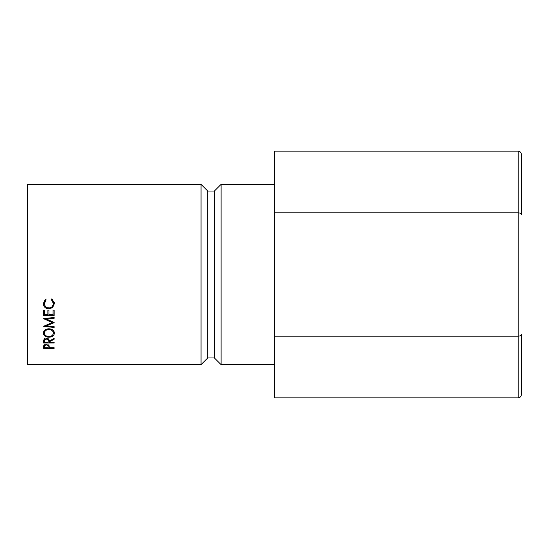 <?xml version="1.0" encoding="UTF-8"?>
<svg xmlns="http://www.w3.org/2000/svg" width="549" height="549" viewBox="0 0 549 549"><rect width="100%" height="100%" fill="white"/><g stroke="black" fill="none" stroke-linecap="round" stroke-linejoin="round"><path stroke-width="0.82" d="M221.082 184.361L214.405 191.038L214.405 357.962L221.082 364.639L221.082 184.361L274.5 184.361M214.405 357.962L207.728 357.962L207.728 191.038L201.051 184.361L27.45 184.361L27.45 364.639L201.051 364.639L201.051 184.361M43.556 315.531L43.556 310.116L44.647 310.116L44.647 314.68L47.907 314.68L47.907 310.116L48.991 310.116L48.991 314.68L53.068 314.68L53.068 310.116L54.159 310.116L54.159 315.531L43.556 315.531M54.159 322.64L46.514 325.838L54.159 326.669L54.159 327.451L54.159 326.669M54.159 327.451L43.556 326.312L52.258 322.551L43.556 318.688L54.159 317.452L54.159 318.29L46.528 319.175L54.159 322.455M49.266 341.855L49.266 342.37L54.159 342.37L54.159 342.988L43.556 342.988L43.7 339.961L46.39 338.479C48.442 338.699 49.403 339.557 49.266 341.066L54.159 338.383L54.159 339.207L49.266 341.855L49.266 341.066M43.289 333.154C43.556 330.498 45.416 329.029 48.854 328.762C52.258 329.023 54.118 330.464 54.426 333.092C54.138 335.638 52.299 337.011 48.902 337.223C45.498 337.045 43.625 335.686 43.289 333.154M45.505 299.116L46.143 299.912L44.373 303.583C44.551 306.253 46.047 307.721 48.868 307.982C51.695 307.714 53.184 306.232 53.342 303.522L51.579 299.912L52.21 299.116L54.426 303.515L52.574 307.618L48.799 308.867C45.361 308.572 43.522 306.788 43.289 303.528L45.505 299.116M43.556 348.32L43.721 345.65L46.404 344.381L49.094 345.698L49.266 347.764L54.159 347.764L54.159 348.32L43.556 348.32L43.556 347.105M54.159 348.32L54.159 347.764M49.039 345.582L48.202 345.582M44.647 345.582L43.748 345.582M46.404 344.978C45.052 345.149 44.469 345.692 44.647 346.618L44.647 347.764L48.182 347.764L48.202 346.666C48.374 345.685 47.77 345.122 46.404 344.978L46.404 344.381M48.202 346.666L48.202 344.758L48.202 346.666M44.647 346.618L44.647 344.738M46.143 298.972L44.373 302.506L44.373 303.583M53.342 303.522L53.342 302.444L51.579 298.972M54.426 302.444L52.025 306.767M52.574 307.618L52.574 306.39M48.799 308.867L48.799 307.591M45.697 306.761L43.316 302.973M54.255 331.98L53.328 333.353M48.902 337.223L48.902 336.537C51.647 336.338 53.129 335.199 53.342 333.119C53.143 330.944 51.64 329.743 48.854 329.517C46.075 329.764 44.579 330.965 44.373 333.119C44.613 335.219 46.123 336.359 48.902 336.537M44.387 333.36L43.467 331.994M44.421 330.471L44.373 333.119M53.342 333.119L53.301 330.477M48.854 328.762L48.854 329.517M54.159 339.207L54.159 338.383M54.159 342.988L54.159 342.37M49.218 340.455L48.195 340.455M44.647 340.455L43.611 340.455M46.39 339.145C45.045 339.303 44.469 339.941 44.647 341.046L44.647 342.37L48.182 342.37L48.195 341.073C48.367 339.961 47.77 339.316 46.39 339.145L46.39 338.479M44.647 341.046L44.647 338.575M46.514 324.974L46.514 325.838M46.528 318.338L46.528 319.175M52.258 321.645L52.258 322.551M54.159 314.007L53.068 314.007M48.991 314.007L47.907 314.007M44.647 314.007L43.556 314.007M518.215 397.86C520.226 397.613 521.337 396.33 521.55 394.004L521.55 334.252C521.337 335.412 520.226 336.057 518.215 336.18L518.215 151.14L274.5 151.14L274.5 397.86L518.215 397.86L518.215 336.18L274.5 336.18M518.215 151.14C520.226 151.387 521.337 152.67 521.55 154.996L521.55 214.748C521.337 213.588 520.226 212.943 518.215 212.82L274.5 212.82M48.195 341.073L48.195 338.609L48.195 341.073M214.405 191.038L207.728 191.038M207.728 357.962L201.051 364.639M274.5 364.639L221.082 364.639"/></g></svg>
